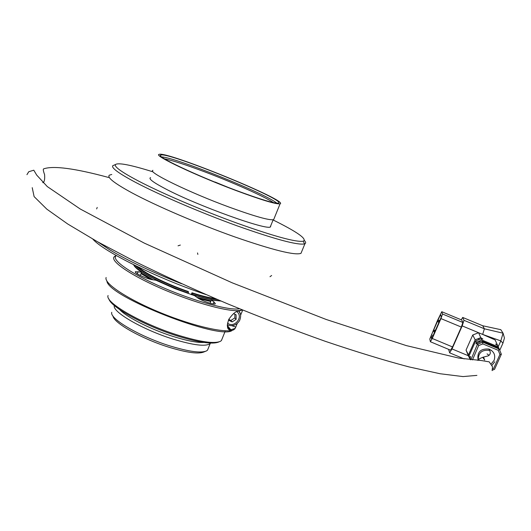 <?xml version="1.0" encoding="UTF-8"?>
<svg xmlns="http://www.w3.org/2000/svg" width="531" height="531" viewBox="0 0 531 531"><rect width="100%" height="100%" fill="white"/><g stroke="black" fill="none" stroke-linecap="round" stroke-linejoin="round"><path stroke-width="0.8" d="M431.59 338.97L440.823 318.195L441.294 316.795L440.557 314.445L431.477 334.908L430.999 336.302L431.59 338.97M441.015 315.905L439.98 315.474M433.19 335.625L431.477 334.908M432.599 336.973L430.999 336.302M437.305 320.883L441.759 311.704L442.515 314.013L440.962 318.593L432.261 338.473L430.382 341.738L429.805 339.017L437.305 320.883M498.197 346.736L500.819 340.902L482.666 334.417L484.385 328.795L503.069 333.196L504.45 338.021L502.963 343.145L500.819 340.902L503.069 333.196L500.806 329.678L482.719 325.755L462.693 317.432L461.266 319.815M448.609 349.352L449.631 352.83L452.014 348.927L462.189 325.901L463.988 320.312L462.693 317.432M464.22 358.929L449.631 352.83M432.261 338.473L452.558 346.949L450.587 350.181L430.382 341.738M452.558 346.949L461.339 327.076L440.962 318.593M461.339 327.076L462.826 322.463L442.515 314.013M462.826 322.463L461.758 320.02L441.759 311.704M482.719 325.755L484.385 328.795L463.988 320.312M502.963 343.145L499.751 350.294M470.539 359.726L469.006 355.976L475.723 340.882L481.239 338.685L482.852 339.043L480.781 337.656L475.172 339.8L472.743 335.001L466.039 350.102L468.342 355.743L452.014 348.927M480.781 337.656L478.584 332.725L482.666 334.417L462.189 325.901M475.172 339.8L468.461 354.894L466.039 350.102M234.848 314.186L234.855 317.89L230.899 320.452L228.761 319.396M470.366 359.713L468.342 355.743M468.461 354.894L470.127 358.717M470.884 359.766L477.442 344.28L482.812 342.196L499.24 349.04L498.762 347.978L482.334 341.134L476.871 343.152L476.035 344.015L476.4 342.216L481.829 340.006L498.244 346.843L497.653 345.515L495.569 344.121L497.189 344.486L495.131 339.933L482.666 334.424M497.189 344.486L497.593 345.489M478.584 332.725L472.743 335.001M114.357 305.557C111.689 311.637 142.7 329.691 172.927 339.07C193.609 345.342 206.041 346.823 210.216 343.497L210.535 343.072M111.769 312.301C109.16 318.6 140.038 336.714 170.179 345.986C188.817 351.641 200.904 353.294 206.453 350.945L207.548 350.128L208.205 348.502M228.423 320.087L232.147 321.912L230.899 320.452M232.147 321.912L236.116 319.343L234.855 317.89M236.116 319.343L236.109 314.81L233.56 313.555M470.665 359.739L469.683 357.31L470.512 356.447L470.154 358.246L470.725 359.374M481.829 340.006L481.239 338.685M498.244 346.843L498.695 347.951M119.581 309.513C126.537 317.126 151.003 329.512 173.279 336.515C187.018 340.816 197.286 342.794 204.083 342.462M469.683 357.31L469.006 355.976M476.4 342.216L475.723 340.882M492.549 368.919L493.611 368.514L499.93 354.462L498.251 350.321L499.24 349.04L501.35 354.243L494.56 369.337L492.25 370.226M498.251 350.321L482.891 343.922L478.623 345.581L476.871 343.152M482.891 343.922L482.334 341.134M499.93 354.462L501.35 354.243M478.623 345.581L472.477 359.925M205.696 294.466C157.143 278.198 103.645 251.614 92.812 239.103M478.132 360.343C476.831 352.206 480.422 348.442 488.905 349.066C494.016 351.369 495.742 355.139 494.082 360.376L491.334 363.755M97.963 242.003L109.924 249.942C128.462 260.973 152.357 272.244 181.615 283.746C152.417 272.27 128.555 261.02 110.023 250.001L97.963 242.003M114.43 164.982L112.758 165.705C111.191 167.889 118.831 173.458 135.677 182.425C159.565 194.996 201.103 212.812 237.091 225.828C274.925 239.235 297.387 245.269 304.469 243.941L304.927 243.762C306.048 243.178 305.876 242.103 304.409 240.53M152.809 171.785C130.792 164.902 118.347 162.486 115.466 164.53C113.999 166.641 121.533 172.071 138.067 180.819C161.504 193.092 202.125 210.495 237.33 223.266C274.354 236.428 296.364 242.408 303.347 241.2C307.25 238.977 297.161 231.894 273.093 219.96M150.565 177.619L150.293 177.752C148.68 178.993 153.718 182.671 165.413 188.797C197.645 205.836 268.075 231.065 270.538 226.823L270.783 225.655M108.935 298.973C110.561 306.964 144.717 325.755 176.889 335.824C198.72 342.535 212.685 344.579 218.799 341.964L219.044 341.864M231.861 325.735L235.804 327.036L235.054 328.43L230.036 330.01C227.062 329.466 226.651 325.908 228.801 319.323C232.77 313.721 236.076 310.987 238.724 311.126L242.428 309.951M108.078 295.521C104.567 302.345 141.518 323.771 177.606 335.041C199.902 341.904 214.146 344.002 220.358 341.34L221.414 340.563L222.157 338.732M242.694 310.064L240.589 315.241M237.224 323.532L235.804 327.036M221.049 301.057L211.338 300.042L210.064 303.241M239.488 308.75C229.75 310.854 194.704 301.376 162.572 287.43C130.354 273.525 110.275 259.234 116.335 255.637L116.389 255.603M242.017 309.785C235.439 313.496 201.229 305.219 167.119 291.008C132.949 276.843 109.466 261.172 114.238 256.752L116.355 255.623M235.532 327.806L233.905 329.658C227.122 333.767 194.459 326.592 161.225 312.991C127.944 299.451 103.611 283.362 106.127 277.514M232.339 330.289C221.175 340.902 108.085 296.716 106.923 281.111M140.303 275.503L141.598 272.171L135.438 271.686C133.653 272.848 146.536 278.894 152.603 279.731L156.048 280.282L174.911 288.652L194.592 295.681L197.187 297.546C201.435 300.752 214.484 305.232 215.374 303.798L213.973 301.9L211.338 300.042M141.598 272.171C136.892 269.031 134.243 266.549 133.646 264.73M220.133 300.672C213.887 300.44 204.535 298.316 192.069 294.3L191.525 294.698M191.943 294.44C204.76 298.561 214.245 300.679 220.398 300.785M192.069 294.3L192.454 293.331C202.769 296.676 211.059 298.721 217.332 299.477M191.153 294.579L192.01 292.773C201.528 295.86 209.267 297.791 215.228 298.581M192.01 292.773L192.454 293.331M133.819 264.816L134.542 265.427M134.562 265.945C139.029 272.124 164.245 285.047 188.074 293.145L188.2 293.006C164.258 284.875 138.923 271.892 134.443 265.686L134.562 265.945M135.73 265.759C141.79 272.23 165.971 284.331 188.585 292.03L188.2 293.006M134.443 265.686L134.622 265.215M138.286 267C144.936 273.319 167.305 284.357 188.14 291.473L188.585 292.03M141.02 273.644L150.724 279.346M198.919 298.634L210.754 301.508M112.99 316.025C113.495 322.848 141.93 338.917 169.017 347.254C186.885 352.67 198.508 354.237 203.877 351.973L205.291 351.409M235.572 190.198C260.422 199.41 274.686 203.712 278.363 203.107C287.988 200.612 166.887 151.196 160.774 155.118C155.185 156.041 196.503 175.622 235.572 190.198M236.056 190.549C261.624 200.028 276.299 204.448 280.076 203.824C289.953 201.242 165.347 150.392 159.015 154.421C153.253 155.364 195.806 175.529 236.056 190.549M152.915 170.332C146.941 171.865 189.189 192.487 229.432 207.209C255.006 216.495 269.755 220.624 273.677 219.615L274.016 218.772M161.689 156.93C175.555 157.395 266.934 194.16 276.797 203.187M273.525 202.65C264.604 196.609 233.063 182.551 204.999 171.964C186.036 164.822 172.529 160.448 164.477 158.835M211.404 180.679L208.643 179.538M214.962 182.133L222.927 185.319M215.022 182.02L227.753 187.211M489.051 355.352L487.06 353.872M482.719 357.257L484.67 360.051L483.502 357.031M111.775 174.473L109.373 175.164C106.764 177.334 114.258 183.215 131.841 192.799C156.014 205.796 198.395 223.996 234.695 236.879C272.834 250.088 294.931 255.577 300.977 253.353L301.674 251.667M439.442 320.392L438.845 322.018M435.513 330.322L435.141 330.169L434.511 331.902M478.557 339.774L479.254 338.207M478.623 341.247L480.276 341.937M227.467 323.094C234.257 328.742 244.008 316.755 236.766 311.644M227.268 324.859C232.346 326.711 236.448 325.311 239.567 320.651C241.18 316.569 240.948 313.39 238.87 311.106L240.178 313.482M494.799 361.77L492.091 365.129M478.272 360.35C478.106 352.836 481.876 349.511 489.589 350.38L488.905 349.066M227.268 325.423L231.065 330.016M196.842 297.3L211.026 300.825M141.299 272.941L153.174 279.824M213.157 303.938L213.973 301.9M137.27 273.823L138.133 271.593M197.519 252.935L197.864 254.422M180.348 245.063L178.038 245.826M271.64 275.503L270 276.704M434.896 331.729L434.212 333.295M439.217 321.852L438.533 323.425M439.794 320.538L439.369 320.359C437.902 320.518 437.637 321.175 438.553 322.33M435.141 330.169C433.635 330.275 433.349 330.926 434.292 332.121M207.548 350.128L210.216 343.497M480.077 360.443L478.292 359.699M491.626 350.513L489.117 349.464M300.977 253.353L304.927 243.762M489.589 350.38C490.797 352.67 490.418 354.442 488.46 355.717C488.679 356.049 479.898 357.23 477.668 360.317M476.911 375.39L463.005 376.579L440.093 373.744L408.857 366.875C384.132 360.31 356.294 351.794 325.33 341.327C293.158 329.89 260.363 317.292 226.943 303.546C194.021 289.461 163.316 275.423 134.814 261.431L97.299 241.638L67.709 223.989L46.834 209.161L34.11 196.603L32.225 187.669M43.031 182.757C44.431 181.761 44.949 179.04 44.584 174.599C43.21 170.836 42.931 168.918 43.748 168.838C53.379 165.513 74.971 168.38 108.51 177.447M42.772 182.511L43.223 182.478M26.942 174.666L28.754 171.725L33.785 170.205L36.732 175.124L47.272 186.56L80.188 208.975L144.306 243.125L232.259 282.844L326.147 319.456L406.261 345.581L458.85 358.093L480.993 360.483L489.23 361.857L492.549 366.835L492.111 370.625M115.466 164.53L112.758 165.705M303.347 241.2L304.469 243.941M149.994 178.529L150.293 177.752M230.036 330.003L227.407 326.817M116.335 255.637L114.762 256.307M235.054 328.43L234.828 328.988M221.414 340.563L225.098 331.457M273.677 219.615L280.076 203.824M270.272 226.929L273.173 219.761M160.548 155.696L160.774 155.118M97.213 207.429L96.649 208.915"/></g></svg>
